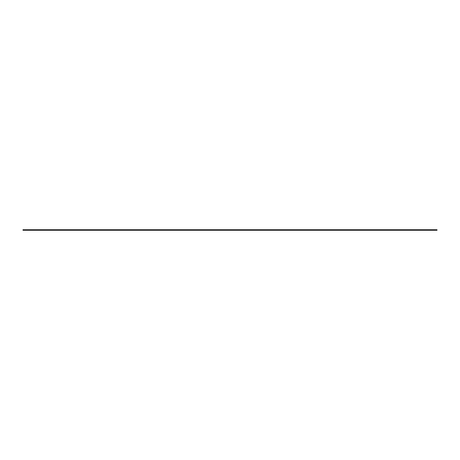 <?xml version="1.0" encoding="UTF-8"?>
<svg xmlns="http://www.w3.org/2000/svg" width="460" height="460" viewBox="0 0 460 460"><rect width="100%" height="100%" fill="white"/><g stroke="black" fill="none" stroke-linecap="round" stroke-linejoin="round"><path stroke-width="0.69" d="M437 230.27L437 229.73L437 230.27L23 230.27L23 229.73L437 229.73L23 229.73L23 230.27L437 230.27"/></g></svg>
